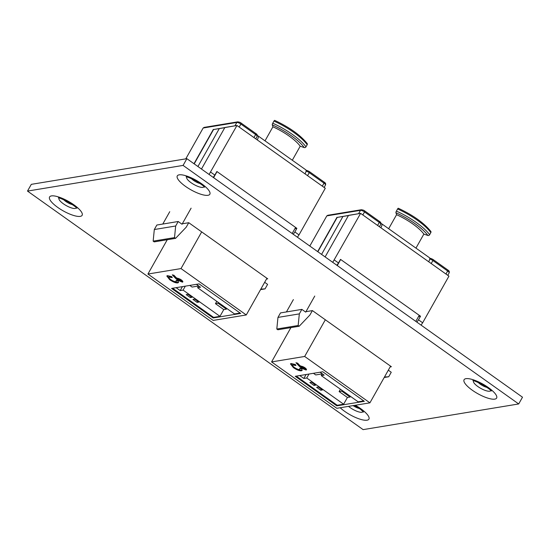 <?xml version="1.0" encoding="UTF-8"?>
<svg xmlns="http://www.w3.org/2000/svg" width="550" height="550" viewBox="0 0 550 550"><rect width="100%" height="100%" fill="white"/><g stroke="black" fill="none" stroke-linecap="round" stroke-linejoin="round"><path stroke-width="0.82" d="M359.473 408.533A7.177 2.083 29.4 0 1 353.072 405.618M487.19 387.461A7.177 2.083 29.4 0 1 480.219 384.154A7.177 2.083 29.4 0 1 478.033 382.305M72.689 204.703A7.177 2.083 29.4 0 1 65.718 201.396A7.177 2.083 29.4 0 1 63.539 199.547M200.406 183.631A7.177 2.083 29.4 0 1 193.435 180.324A7.177 2.083 29.4 0 1 191.256 178.475M390.149 366.926L391.387 366.719L312.421 310.599L305.958 311.664M266.502 279.043L267.74 278.843L188.774 222.716L182.311 223.781M363.117 429.626L518.698 403.954L183.081 165.412L27.5 191.084L363.117 429.626M27.5 191.084L31.302 184.346L186.883 158.675L522.5 397.21L518.698 403.954M186.883 158.675L183.081 165.412M175.959 281.683L176.172 280.404L178.173 281.222L178.468 282.528L177.712 282.92C175.704 283.044 173.051 281.978 169.751 279.737L166.808 276.018L167.489 275.639L171.751 276.636L172.26 277.626L168.754 277.131L169.517 276.327L169.201 276.891C168.266 277.214 168.774 278.114 170.727 279.572C172.879 281.043 174.625 281.744 175.959 281.683L176.798 280.658M181.012 268.579L246.269 314.957L213.18 320.416L147.922 274.038L181.012 268.579L201.685 231.894M240.673 313.424L213.159 317.962L171.593 288.42L199.114 283.882L240.673 313.424M175.78 278.534L172.301 274.849L173.951 275.261L176.337 277.791L181.067 279.716C182.82 281.036 183.274 281.847 182.435 282.143L177.705 280.259L175.78 278.534L176.096 277.97L173.415 275.124M182.834 281.923L182.435 282.143L182.751 281.579L178.021 279.696L177.705 280.259M167.262 239.724L147.922 274.038M295.584 227.439L292.167 233.502M213.613 177.671L217.03 171.607M266.936 278.272L246.269 314.957M216.776 301.345L215.462 303.676L218.103 303.243L226.421 309.148L223.774 309.588L219.979 316.326L213.593 317.384L172.611 288.255M215.462 303.676L223.774 309.588M194.686 299.118L192.947 299.406L197.099 302.356L198.846 302.074L194.686 299.118M187.935 294.319L186.196 294.607L190.348 297.557L192.087 297.268L187.935 294.319M185.316 286.158L183.088 290.111L219.979 316.326M183.088 290.111L180.187 290.593L176.096 287.678M260.542 289.616L262.742 289.259L260.679 289.376M262.742 289.259L265.059 288.874L260.831 289.114M198.626 285.904L197.601 287.719L234.492 313.933L240.096 313.012M226.799 308.468L226.421 309.148M213.517 317.329L213.159 317.962M162.779 224.056L169.744 211.695M188.732 222.722L186.209 227.198L175.553 238.356L154.192 241.876L153.154 241.141L154.309 229.529L156.846 225.032L178.207 221.506L182.05 224.242L191.111 208.168M264.667 282.301L267.596 284.377L265.059 288.874M178.207 221.506L175.677 226.002L174.515 237.614L175.553 238.356M153.154 241.141L174.515 237.614M154.309 229.529L175.677 226.002M182.414 286.639L180.187 290.593M196.412 284.329L200.502 287.238L197.601 287.719M189.778 285.423L192.087 287.059L198.577 285.986M218.488 302.562L218.103 303.243M190.96 296.471L190.348 297.557M197.718 301.269L197.099 302.356M171.82 276.767L169.517 276.327M178.53 282.205L177.712 282.92M178.028 282.363C176.021 282.48 173.367 281.421 170.067 279.173L169.751 279.737M170.067 279.173L167.049 275.784M178.021 279.696L176.096 277.97M178.234 278.389L180.304 279.242L181.143 280.252L180.668 280.906L179.988 279.806L177.76 279.036L178.234 278.389L177.918 278.953L178.592 280.032L180.668 280.906M180.304 279.242L179.988 279.806M224.778 127.683L219.292 128.59L197.917 166.519L219.292 128.59L213.544 129.539L194.198 163.873M257.317 135.795L257.434 135.774A5.39 1.753 -54.6 0 1 258.026 135.877L305.827 169.847A5.39 1.753 125.4 0 1 305.023 173.862L236.968 125.489L209.089 174.453M201.472 169.042L224.888 127.483L236.968 125.489M293.253 234.272L294.848 231.949L299.001 234.905L325.284 188.265L305.023 173.862M299.001 234.905L297.406 237.229M294.848 231.949L296.876 228.353L216.865 171.49L214.837 175.086L210.684 172.129M213.242 177.409L214.837 175.086M294.882 228.683L296.876 228.353M257.228 139.892A5.39 1.753 -54.6 0 0 258.026 135.877M307.189 144.698A35.413 10.292 -150.6 0 0 273.955 121.083A1.347 0.392 -65.9 0 1 274.677 120.374C289.527 127.346 300.362 135.066 307.182 143.529A1.347 1.086 143.8 0 1 307.189 144.698L305.986 146.836A1.347 1.086 143.8 0 1 304.26 147.586L300.211 146.204A29.081 8.449 -150.6 0 0 272.924 126.809L265.018 140.848M300.211 146.204L292.304 160.236M304.26 147.586A34.066 9.9 -150.6 0 0 272.291 124.864L272.924 126.809M273.955 121.083L272.752 123.214A35.413 10.292 29.4 0 1 305.986 146.836M272.291 124.864A1.347 0.392 -65.9 0 1 272.752 123.214M213.544 129.539L234.933 125.826L236.83 122.451L203.163 128.006L185.783 158.854M193.992 163.721L213.338 129.387M239.188 127.071L240.879 124.059A3.369 0.976 -150.6 0 0 236.83 122.451A1.347 1.21 -99.4 0 1 237.655 121.859L204.174 127.387L203.163 128.006M299.613 369.566L299.819 368.287L301.819 369.098L302.115 370.411L301.366 370.803C299.351 370.927 296.697 369.861 293.404 367.62L290.455 363.901L291.136 363.522L295.398 364.519L295.907 365.509L292.401 365.014L293.164 364.21L292.847 364.774C291.913 365.097 292.421 365.991 294.374 367.455C296.532 368.926 298.279 369.627 299.613 369.566L300.444 368.541M304.666 356.462L369.916 402.841L336.827 408.299L271.576 361.921L304.666 356.462L325.332 319.777M364.327 401.308L336.806 405.845L295.247 376.303L322.761 371.766L364.327 401.308M299.434 366.417L295.948 362.732L297.598 363.144L299.991 365.674L304.714 367.599C306.467 368.919 306.921 369.731 306.082 370.026L301.352 368.136L299.434 366.417L299.75 365.853L297.062 363.007M306.481 369.806L306.082 370.026L306.398 369.462L301.668 367.579L301.352 368.136M290.909 327.607L271.576 361.921M419.231 315.322L415.814 321.386M337.26 265.554L340.677 259.49M390.589 366.156L369.916 402.841M340.429 389.228L339.116 391.559L341.756 391.126L350.068 397.031L347.428 397.464L343.626 404.209L337.239 405.268L296.257 376.138M339.116 391.559L347.428 397.464M318.34 387.001L316.594 387.289L320.753 390.239L322.493 389.957L318.34 387.001M311.582 382.202L309.843 382.484L313.995 385.44L315.741 385.151L311.582 382.202M308.969 374.041L306.742 377.994L343.626 404.209M306.742 377.994L303.834 378.476L299.743 375.561M384.196 377.499L386.389 377.142L384.333 377.259M386.389 377.142L388.712 376.757L384.478 376.998M322.272 373.787L321.255 375.602L358.139 401.816L363.743 400.895M350.453 396.351L350.068 397.031M337.164 405.212L336.806 405.845M286.426 311.939L293.391 299.578M312.379 310.606L309.856 315.074L299.207 326.239L277.839 329.759L276.801 329.024L277.963 317.412L280.493 312.916L301.854 309.389L305.704 312.125L314.758 296.051M388.321 370.184L391.243 372.261L388.712 376.757M301.854 309.389L299.324 313.885L298.162 325.497L299.207 326.239M276.801 329.024L298.162 325.497M277.963 317.412L299.324 313.885M306.061 374.522L303.834 378.476M320.059 372.212L324.156 375.121L321.255 375.602M313.431 373.306L315.734 374.942L322.224 373.869M342.134 390.445L341.756 391.126M314.614 384.354L313.995 385.44M321.365 389.152L320.753 390.239M295.467 364.65L293.164 364.21M302.177 370.088L301.366 370.803M301.682 370.246C299.668 370.363 297.014 369.297 293.721 367.056L293.404 367.62M293.721 367.056L290.696 363.667M301.668 367.579L299.75 365.853M301.881 366.272L303.957 367.125L304.796 368.136L304.315 368.789L303.641 367.689L301.407 366.919L301.881 366.272L301.565 366.836L302.246 367.916L304.315 368.789M303.957 367.125L303.641 367.689M348.425 215.566L342.939 216.466L321.571 254.403L342.939 216.466L337.191 217.415L317.845 251.756M380.964 223.678L381.088 223.657A5.39 1.753 -54.6 0 1 381.679 223.761L429.474 257.73A5.39 1.753 125.4 0 1 428.67 261.745L360.614 213.373L332.736 262.336M325.119 256.926L348.542 215.366L360.614 213.373M416.9 322.156L418.495 319.832L422.654 322.788L448.938 276.148L428.67 261.745M422.654 322.788L421.059 325.112M418.495 319.832L420.523 316.236L340.512 259.373L338.491 262.969L334.331 260.012M336.896 265.293L338.491 262.969M418.529 316.566L420.523 316.236M380.875 227.776A5.39 1.753 -54.6 0 0 381.679 223.761M430.836 232.581A35.413 10.292 -150.6 0 0 397.602 208.966A1.347 0.392 -65.9 0 1 398.324 208.258C413.181 215.229 424.016 222.949 430.829 231.413A1.347 1.086 143.8 0 1 430.836 232.581L429.632 234.719A1.347 1.086 143.8 0 1 427.907 235.469L423.864 234.087A29.081 8.449 -150.6 0 0 396.578 214.692L388.664 228.724M423.864 234.087L415.951 248.119M427.907 235.469A34.066 9.9 -150.6 0 0 395.938 212.747L396.578 214.692M397.602 208.966L396.399 211.097A35.413 10.292 29.4 0 1 429.632 234.719M395.938 212.747A1.347 0.392 -65.9 0 1 396.399 211.097M337.191 217.415L358.579 213.709L360.484 210.334L326.81 215.889L309.815 246.049M317.639 251.604L336.985 217.271M362.835 214.954L364.533 211.942A3.369 0.976 -150.6 0 0 360.484 210.334A1.347 1.21 -99.4 0 1 361.302 209.742L327.827 215.27L326.81 215.889M363 411.476A9.811 2.853 29.4 0 1 361.921 412.28A9.811 2.853 29.4 0 1 350.137 407.605A9.811 2.853 29.4 0 1 348.528 406.368M340.182 407.743A18.679 5.424 -150.6 0 0 367.029 420.2A18.679 5.424 -150.6 0 0 355.314 405.247M490.717 390.404A9.811 2.853 29.4 0 1 489.638 391.208A9.811 2.853 29.4 0 1 477.854 386.533A9.811 2.853 29.4 0 1 473.694 380.813M494.746 399.128A18.679 5.424 -150.6 0 0 488.393 387.571A18.679 5.424 -150.6 0 0 465.953 378.668A18.679 5.424 -150.6 0 0 472.306 390.225A18.679 5.424 -150.6 0 0 494.746 399.128M76.216 207.646A9.811 2.853 29.4 0 1 75.137 208.457A9.811 2.853 29.4 0 1 63.353 203.775A9.811 2.853 29.4 0 1 59.194 198.055M80.245 216.37A18.679 5.424 -150.6 0 0 73.892 204.813A18.679 5.424 -150.6 0 0 51.459 195.91A18.679 5.424 -150.6 0 0 57.812 207.467A18.679 5.424 -150.6 0 0 80.245 216.37M203.933 186.574A9.811 2.853 29.4 0 1 202.854 187.378A9.811 2.853 29.4 0 1 191.07 182.703A9.811 2.853 29.4 0 1 186.911 176.983M207.962 195.298A18.679 5.424 -150.6 0 0 201.609 183.741A18.679 5.424 -150.6 0 0 179.176 174.838A18.679 5.424 -150.6 0 0 185.522 186.395A18.679 5.424 -150.6 0 0 207.962 195.298M253.942 137.555L255.633 134.544L240.879 124.059A1.347 0.44 -54.6 0 0 241.079 123.056A1.347 0.44 -54.6 0 0 240.934 123.028M255.764 138.847L257.118 136.441A3.369 0.976 -150.6 0 0 255.633 134.544A1.347 0.44 -54.6 0 0 255.839 133.54A1.347 0.44 -54.6 0 0 255.688 133.519M307.56 175.663L309.251 172.652A3.369 0.976 -150.6 0 0 306.096 171.126M322.314 186.147L324.005 183.143L309.251 172.652A1.347 0.44 125.4 0 0 309.451 171.648A1.347 0.44 125.4 0 0 309.306 171.627M324.136 187.447L325.49 185.034A3.369 0.976 -150.6 0 0 324.005 183.143A1.347 0.44 125.4 0 0 324.204 182.139L309.451 171.648C307.732 170.679 306.591 170.28 306.02 170.452M324.06 182.112A1.347 0.44 125.4 0 1 324.204 182.139C325.511 182.834 325.937 183.803 325.49 185.034M377.589 225.438L379.287 222.427L364.533 211.942A1.347 0.44 -54.6 0 0 364.732 210.939A1.347 0.44 -54.6 0 0 364.581 210.911M379.411 226.731L380.772 224.324A3.369 0.976 -150.6 0 0 379.287 222.427A1.347 0.44 -54.6 0 0 379.486 221.423A1.347 0.44 -54.6 0 0 379.335 221.403M431.207 263.546L432.898 260.535A3.369 0.976 -150.6 0 0 429.749 259.009M445.961 274.031L447.659 271.019L432.898 260.535A1.347 0.44 125.4 0 0 433.104 259.531A1.347 0.44 125.4 0 0 432.953 259.511M447.783 275.33L449.144 272.917A3.369 0.976 -150.6 0 0 447.659 271.019A1.347 0.44 125.4 0 0 447.858 270.022L433.104 259.531C431.379 258.562 430.237 258.163 429.674 258.335M447.707 269.995A1.347 0.44 125.4 0 1 447.858 270.022C449.158 270.717 449.584 271.686 449.144 272.917M363.543 412.094L360.47 409.276L354.454 405.391M491.26 391.022C491.872 390.913 489.046 388.795 482.783 384.663C476.128 381.501 472.828 380.174 472.876 380.662M76.766 208.271C77.371 208.161 74.546 206.037 68.282 201.905C61.634 198.749 58.328 197.416 58.376 197.911M204.476 187.199C205.088 187.083 202.262 184.965 195.999 180.833C189.351 177.678 186.044 176.344 186.093 176.839M237.655 121.859C239.36 122.073 240.508 122.464 241.079 123.056L255.839 133.54C257.139 134.241 257.565 135.204 257.118 136.441M361.302 209.742C363.014 209.949 364.155 210.347 364.732 210.939L379.486 221.423C380.786 222.124 381.212 223.087 380.772 224.324"/></g></svg>
